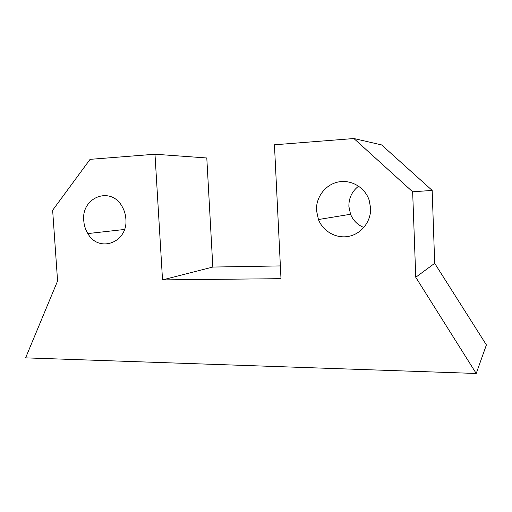 <?xml version="1.0" encoding="UTF-8"?>
<svg xmlns="http://www.w3.org/2000/svg" width="512" height="512" viewBox="0 0 512 512"><rect width="100%" height="100%" fill="white"/><g stroke="black" fill="none" stroke-linecap="round" stroke-linejoin="round"><path stroke-width="0.77" d="M125.862 218.886C128.23 242.675 98.874 253.363 87.859 233.574C85.472 229.696 84.109 225.421 83.77 220.755C81.043 197.171 111.059 185.568 122.246 206.758C124.358 210.47 125.568 214.515 125.862 218.886M363.866 227.494C357.6 224.928 353.158 220.518 350.547 214.259L348.883 206.451C348.762 198.08 352.006 191.315 358.624 186.144M370.618 208.032C371.2 221.338 361.536 233.766 348.966 236.307C336.403 238.957 323.123 231.526 318.432 219.533L316.493 210.432C315.834 197.274 325.28 184.666 338.112 182.016C350.912 179.251 364.826 187.219 369.133 200.07L370.618 208.032M476.218 373.472L486.4 344.922L434.688 263.322L415.757 277.28L476.218 373.472L25.6 357.862L57.581 280.973L52.64 210.246L90.08 159.347L154.982 154.227L206.797 157.978L212.826 267.053L162.528 279.891L154.982 154.227M434.688 263.322L432.173 190.413L412.653 191.802L353.894 138.528L274.445 144.794L280.992 278.669L162.528 279.891M280.365 265.92L212.826 267.053M353.894 138.528L381.594 144.909L432.173 190.413M415.757 277.28L412.653 191.802M87.859 233.574L124.48 229.472M318.432 219.533L350.547 214.259"/></g></svg>
